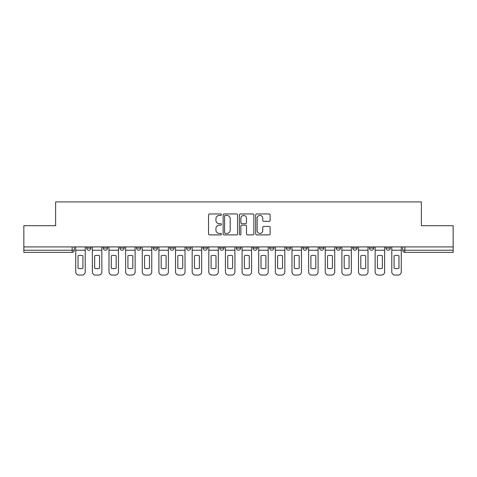 <?xml version="1.0" encoding="UTF-8"?>
<svg xmlns="http://www.w3.org/2000/svg" width="477" height="477" viewBox="0 0 477 477"><rect width="100%" height="100%" fill="white"/><g stroke="black" fill="none" stroke-linecap="round" stroke-linejoin="round"><path stroke-width="0.72" d="M221.441 214.692A0.733 0.733 0 0 0 220.708 213.958L209.588 213.958A1.049 1.049 0 0 0 208.538 215.002L208.538 233.843A1.049 1.049 0 0 0 209.588 234.893L220.708 234.893A0.733 0.733 0 0 0 221.441 234.159A0.733 0.733 0 0 0 220.708 233.426L219.265 233.426A3.351 3.351 0 0 1 215.92 230.075L215.92 228.507A3.351 3.351 0 0 1 219.265 225.156L220.708 225.156A0.733 0.733 0 0 0 221.441 224.423A0.733 0.733 0 0 0 220.708 223.689L219.265 223.689A3.351 3.351 0 0 1 215.92 220.344L215.92 218.77A3.351 3.351 0 0 1 219.265 215.425L220.708 215.425A0.733 0.733 0 0 0 221.441 214.692M369.442 246.925L369.442 248.1L373.712 248.1A2.135 2.135 0 0 1 371.577 250.228A2.135 2.135 0 0 1 369.442 248.1L369.442 246.925M352.807 246.925L352.807 248.1L357.076 248.1A2.135 2.135 0 0 1 354.942 250.228A2.135 2.135 0 0 1 352.807 248.1L352.807 246.925M269.636 246.925L269.636 248.1L273.899 248.1A2.135 2.135 0 0 1 271.771 250.228A2.135 2.135 0 0 1 269.636 248.1L269.636 246.925M219.73 246.925L219.73 248.1L223.999 248.1A2.135 2.135 0 0 1 221.865 250.228A2.135 2.135 0 0 1 219.73 248.1L219.73 246.925M186.465 246.925L186.465 248.1L190.728 248.1A2.135 2.135 0 0 1 188.594 250.228A2.135 2.135 0 0 1 186.465 248.1L186.465 246.925M169.83 246.925L169.83 248.1L174.093 248.1A2.135 2.135 0 0 1 171.964 250.228A2.135 2.135 0 0 1 169.83 248.1L169.83 246.925M136.559 248.1L136.559 246.925L136.559 248.1A2.135 2.135 0 0 0 138.694 250.228A2.135 2.135 0 0 1 136.559 248.1L140.822 248.1A2.135 2.135 0 0 1 138.694 250.228M103.288 248.1L103.288 246.925L103.288 248.1A2.135 2.135 0 0 0 105.423 250.228A2.135 2.135 0 0 1 103.288 248.1L107.558 248.1A2.135 2.135 0 0 1 105.423 250.228A2.135 2.135 0 0 0 107.558 248.1L107.558 246.925L107.558 248.1M269.088 221.334A1.049 1.049 0 0 0 270.137 220.291L270.137 215.002A1.049 1.049 0 0 0 269.088 213.958L256.739 213.958A1.049 1.049 0 0 0 255.69 215.002L255.69 233.843A1.049 1.049 0 0 0 256.739 234.893L269.088 234.893A1.049 1.049 0 0 0 270.137 233.843L270.137 227.457A1.049 1.049 0 0 0 269.088 226.414L263.805 226.414A1.049 1.049 0 0 0 262.755 227.457L262.755 230.624A2.802 2.802 0 0 1 259.959 233.426A2.802 2.802 0 0 1 257.157 230.624L257.157 218.222A2.802 2.802 0 0 1 259.959 215.425A2.802 2.802 0 0 1 262.755 218.222L262.755 220.291A1.049 1.049 0 0 0 263.805 221.334L269.088 221.334M23.85 246.925L23.85 225.704L55.624 225.704L55.624 201.926L421.376 201.926L421.376 225.704L453.15 225.704L453.15 246.925L23.85 246.925L23.85 250.228L74.287 250.228L74.287 246.925L74.287 250.228A2.135 2.135 0 0 1 72.152 252.363L23.85 252.363L23.85 250.228M237.582 215.002A1.049 1.049 0 0 0 236.538 213.958L224.184 213.958A1.049 1.049 0 0 0 223.141 215.002L223.141 233.843A1.049 1.049 0 0 0 224.184 234.893L236.538 234.893A1.049 1.049 0 0 0 237.582 233.843L237.582 215.002M240.462 213.958L252.816 213.958A1.049 1.049 0 0 1 253.859 215.002L253.859 233.843A1.049 1.049 0 0 1 252.816 234.893L247.527 234.893A1.049 1.049 0 0 1 246.484 233.843L246.484 226.205A1.049 1.049 0 0 0 245.434 225.156L241.928 225.156A1.049 1.049 0 0 0 240.879 226.205L240.879 234.159A0.733 0.733 0 0 1 240.146 234.893A0.733 0.733 0 0 1 239.418 234.159L239.418 215.002A1.049 1.049 0 0 1 240.462 213.958M402.713 246.925L402.713 250.228L453.15 250.228L453.15 252.363L404.848 252.363A2.135 2.135 0 0 1 402.713 250.228M453.15 246.925L453.15 250.228M390.341 248.1L390.341 246.925L390.341 248.1A2.135 2.135 0 0 1 388.212 250.228A2.135 2.135 0 0 1 386.078 248.1L390.341 248.1A2.135 2.135 0 0 1 388.212 250.228M386.078 246.925L386.078 248.1M373.712 246.925L373.712 248.1M357.076 246.925L357.076 248.1M340.441 246.925L340.441 248.1A2.135 2.135 0 0 1 338.306 250.228A2.135 2.135 0 0 1 336.178 248.1L340.441 248.1M336.178 246.925L336.178 248.1M323.805 246.925L323.805 248.1A2.135 2.135 0 0 1 321.671 250.228A2.135 2.135 0 0 1 319.542 248.1L323.805 248.1A2.135 2.135 0 0 1 321.671 250.228M319.542 246.925L319.542 248.1M307.17 246.925L307.17 248.1A2.135 2.135 0 0 1 305.036 250.228A2.135 2.135 0 0 1 302.907 248.1L307.17 248.1M302.907 246.925L302.907 248.1M290.535 246.925L290.535 248.1A2.135 2.135 0 0 1 288.406 250.228A2.135 2.135 0 0 1 286.272 248.1A2.135 2.135 0 0 0 288.406 250.228M286.272 246.925L286.272 248.1L290.535 248.1M273.899 246.925L273.899 248.1A2.135 2.135 0 0 1 271.771 250.228M257.27 246.925L257.27 248.1A2.135 2.135 0 0 1 255.135 250.228A2.135 2.135 0 0 1 253.001 248.1L257.27 248.1M253.001 246.925L253.001 248.1M240.635 246.925L240.635 248.1A2.135 2.135 0 0 1 238.5 250.228A2.135 2.135 0 0 1 236.365 248.1L240.635 248.1L240.635 246.925M236.365 246.925L236.365 248.1M223.999 246.925L223.999 248.1M207.364 246.925L207.364 248.1A2.135 2.135 0 0 1 205.229 250.228A2.135 2.135 0 0 1 203.101 248.1L207.364 248.1L207.364 246.925M203.101 246.925L203.101 248.1M190.728 248.1L190.728 246.925L190.728 248.1A2.135 2.135 0 0 1 188.594 250.228M174.093 248.1L174.093 246.925L174.093 248.1A2.135 2.135 0 0 1 171.964 250.228M157.458 246.925L157.458 248.1A2.135 2.135 0 0 1 155.329 250.228A2.135 2.135 0 0 1 153.195 248.1A2.135 2.135 0 0 0 155.329 250.228A2.135 2.135 0 0 0 157.458 248.1L157.458 246.925M153.195 246.925L153.195 248.1L157.458 248.1M140.822 246.925L140.822 248.1M124.193 246.925L124.193 248.1A2.135 2.135 0 0 1 122.058 250.228A2.135 2.135 0 0 1 119.924 248.1L124.193 248.1M119.924 246.925L119.924 248.1M90.922 246.925L90.922 248.1A2.135 2.135 0 0 1 88.788 250.228A2.135 2.135 0 0 1 86.659 248.1A2.135 2.135 0 0 0 88.788 250.228A2.135 2.135 0 0 0 90.922 248.1L90.922 246.925M86.659 246.925L86.659 248.1L90.922 248.1M225.341 215.425A0.733 0.733 0 0 0 224.607 216.159L224.607 232.693A0.733 0.733 0 0 0 225.341 233.426L226.855 233.426A3.351 3.351 0 0 0 230.206 230.075L230.206 218.77A3.351 3.351 0 0 0 226.855 215.425L225.341 215.425M246.484 218.275A2.802 2.802 0 0 0 243.681 215.473A2.802 2.802 0 0 0 240.879 218.275L240.879 222.646A1.049 1.049 0 0 0 241.928 223.689L245.434 223.689A1.049 1.049 0 0 0 246.484 222.646L246.484 218.275M75.724 250.228L75.724 271.878A3.202 3.202 0 0 0 78.926 275.074L82.02 275.074A3.202 3.202 0 0 0 85.216 271.878L85.216 250.228L75.724 250.228L75.724 246.925M85.216 250.228L85.216 246.925M82.926 268.205L82.926 255.821A6.612 6.612 0 0 0 78.019 255.821L78.019 268.205A6.612 6.612 0 0 0 82.926 268.205M92.359 250.228L92.359 271.878A3.202 3.202 0 0 0 95.561 275.074L98.65 275.074A3.202 3.202 0 0 0 101.851 271.878L101.851 250.228L92.359 250.228L92.359 246.925M101.851 250.228L101.851 246.925M99.556 268.205L99.556 255.821A6.612 6.612 0 0 0 94.655 255.821L94.655 268.205A6.612 6.612 0 0 0 99.556 268.205M108.995 250.228L108.995 271.878A3.202 3.202 0 0 0 112.196 275.074L115.285 275.074A3.202 3.202 0 0 0 118.487 271.878L118.487 250.228L108.995 250.228L108.995 246.925M118.487 250.228L118.487 246.925M116.191 268.205L116.191 255.821A6.612 6.612 0 0 0 111.29 255.821L111.29 268.205A6.612 6.612 0 0 0 116.191 268.205M125.63 250.228L125.63 271.878A3.202 3.202 0 0 0 128.832 275.074L131.92 275.074A3.202 3.202 0 0 0 135.122 271.878L135.122 250.228L125.63 250.228L125.63 246.925M135.122 250.228L135.122 246.925M132.827 268.205L132.827 255.821A6.612 6.612 0 0 0 127.925 255.821L127.925 268.205A6.612 6.612 0 0 0 132.827 268.205M142.265 250.228L142.265 271.878A3.202 3.202 0 0 0 145.461 275.074L148.556 275.074A3.202 3.202 0 0 0 151.758 271.878L151.758 250.228L142.265 250.228L142.265 246.925M151.758 250.228L151.758 246.925M149.462 268.205L149.462 255.821A6.612 6.612 0 0 0 144.555 255.821L144.555 268.205A6.612 6.612 0 0 0 149.462 268.205M158.901 250.228L158.901 271.878A3.202 3.202 0 0 0 162.097 275.074L165.191 275.074A3.202 3.202 0 0 0 168.387 271.878L168.387 250.228L158.901 250.228L158.901 246.925M168.387 250.228L168.387 246.925M166.097 268.205L166.097 255.821A6.612 6.612 0 0 0 161.19 255.821L161.19 268.205A6.612 6.612 0 0 0 166.097 268.205M175.536 250.228L175.536 271.878A3.202 3.202 0 0 0 178.732 275.074L181.826 275.074A3.202 3.202 0 0 0 185.022 271.878L185.022 250.228L175.536 250.228L175.536 246.925M185.022 250.228L185.022 246.925M182.733 268.205L182.733 255.821A6.612 6.612 0 0 0 177.826 255.821L177.826 268.205A6.612 6.612 0 0 0 182.733 268.205M192.171 250.228L192.171 271.878A3.202 3.202 0 0 0 195.367 275.074L198.462 275.074A3.202 3.202 0 0 0 201.658 271.878L201.658 250.228L192.171 250.228L192.171 246.925M201.658 250.228L201.658 246.925M199.368 268.205L199.368 255.821A6.612 6.612 0 0 0 194.461 255.821L194.461 268.205A6.612 6.612 0 0 0 199.368 268.205M208.801 250.228L208.801 271.878A3.202 3.202 0 0 0 212.003 275.074L215.097 275.074A3.202 3.202 0 0 0 218.293 271.878L218.293 250.228L208.801 250.228L208.801 246.925M218.293 250.228L218.293 246.925M216.003 268.205L216.003 255.821A6.612 6.612 0 0 0 211.096 255.821L211.096 268.205A6.612 6.612 0 0 0 216.003 268.205M225.436 250.228L225.436 271.878A3.202 3.202 0 0 0 228.638 275.074L231.727 275.074A3.202 3.202 0 0 0 234.928 271.878L234.928 250.228L225.436 250.228L225.436 246.925M234.928 250.228L234.928 246.925M232.633 268.205L232.633 255.821A6.612 6.612 0 0 0 227.732 255.821L227.732 268.205A6.612 6.612 0 0 0 232.633 268.205M242.072 250.228L242.072 271.878A3.202 3.202 0 0 0 245.273 275.074L248.362 275.074A3.202 3.202 0 0 0 251.564 271.878L251.564 250.228L242.072 250.228L242.072 246.925M251.564 250.228L251.564 246.925M249.268 268.205L249.268 255.821A6.612 6.612 0 0 0 244.367 255.821L244.367 268.205A6.612 6.612 0 0 0 249.268 268.205M258.707 250.228L258.707 271.878A3.202 3.202 0 0 0 261.903 275.074L264.997 275.074A3.202 3.202 0 0 0 268.199 271.878L268.199 250.228L258.707 250.228L258.707 246.925M268.199 250.228L268.199 246.925M265.904 268.205L265.904 255.821A6.612 6.612 0 0 0 260.997 255.821L260.997 268.205A6.612 6.612 0 0 0 265.904 268.205M275.342 250.228L275.342 271.878A3.202 3.202 0 0 0 278.538 275.074L281.633 275.074A3.202 3.202 0 0 0 284.829 271.878L284.829 250.228L275.342 250.228L275.342 246.925M284.829 250.228L284.829 246.925M282.539 268.205L282.539 255.821A6.612 6.612 0 0 0 277.632 255.821L277.632 268.205A6.612 6.612 0 0 0 282.539 268.205M291.978 250.228L291.978 271.878A3.202 3.202 0 0 0 295.174 275.074L298.268 275.074A3.202 3.202 0 0 0 301.464 271.878L301.464 250.228L291.978 250.228L291.978 246.925M301.464 250.228L301.464 246.925M299.174 268.205L299.174 255.821A6.612 6.612 0 0 0 294.267 255.821L294.267 268.205A6.612 6.612 0 0 0 299.174 268.205M308.613 250.228L308.613 271.878A3.202 3.202 0 0 0 311.809 275.074L314.903 275.074A3.202 3.202 0 0 0 318.099 271.878L318.099 250.228L308.613 250.228L308.613 246.925M318.099 250.228L318.099 246.925M315.81 268.205L315.81 255.821A6.612 6.612 0 0 0 310.903 255.821L310.903 268.205A6.612 6.612 0 0 0 315.81 268.205M325.242 250.228L325.242 271.878A3.202 3.202 0 0 0 328.444 275.074L331.539 275.074A3.202 3.202 0 0 0 334.735 271.878L334.735 250.228L325.242 250.228L325.242 246.925M334.735 250.228L334.735 246.925M332.445 268.205L332.445 255.821A6.612 6.612 0 0 0 327.538 255.821L327.538 268.205A6.612 6.612 0 0 0 332.445 268.205M341.878 250.228L341.878 271.878A3.202 3.202 0 0 0 345.08 275.074L348.168 275.074A3.202 3.202 0 0 0 351.37 271.878L351.37 250.228L341.878 250.228L341.878 246.925M351.37 250.228L351.37 246.925M349.075 268.205L349.075 255.821A6.612 6.612 0 0 0 344.173 255.821L344.173 268.205A6.612 6.612 0 0 0 349.075 268.205M358.513 250.228L358.513 271.878A3.202 3.202 0 0 0 361.715 275.074L364.804 275.074A3.202 3.202 0 0 0 368.005 271.878L368.005 250.228L358.513 250.228L358.513 246.925M368.005 250.228L368.005 246.925M365.71 268.205L365.71 255.821A6.612 6.612 0 0 0 360.809 255.821L360.809 268.205A6.612 6.612 0 0 0 365.71 268.205M375.149 250.228L375.149 271.878A3.202 3.202 0 0 0 378.35 275.074L381.439 275.074A3.202 3.202 0 0 0 384.641 271.878L384.641 250.228L375.149 250.228L375.149 246.925M384.641 250.228L384.641 246.925M382.345 268.205L382.345 255.821A6.612 6.612 0 0 0 377.444 255.821L377.444 268.205A6.612 6.612 0 0 0 382.345 268.205M391.784 250.228L391.784 271.878A3.202 3.202 0 0 0 394.98 275.074L398.074 275.074A3.202 3.202 0 0 0 401.276 271.878L401.276 250.228L391.784 250.228L391.784 246.925M401.276 250.228L401.276 246.925M398.981 268.205L398.981 255.821A6.612 6.612 0 0 0 394.074 255.821L394.074 268.205A6.612 6.612 0 0 0 398.981 268.205M72.152 246.925L72.152 252.363M404.848 246.925L404.848 252.363"/></g></svg>
